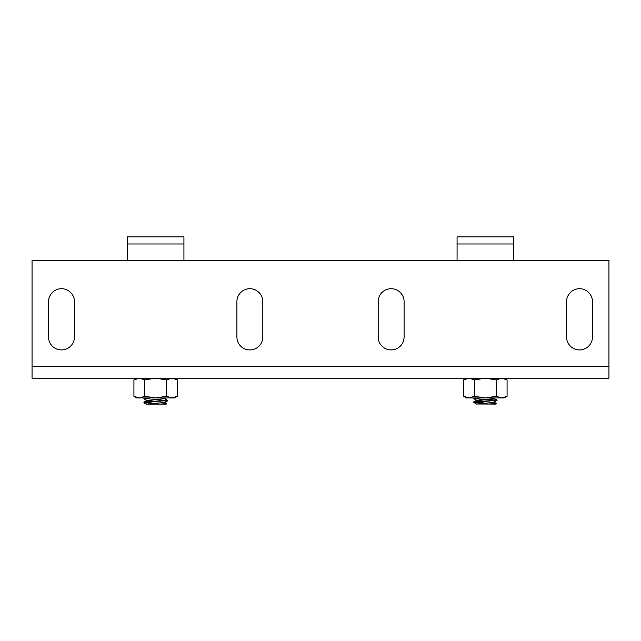 <?xml version="1.0" encoding="UTF-8"?>
<svg xmlns="http://www.w3.org/2000/svg" width="641" height="641" viewBox="0 0 641 641"><rect width="100%" height="100%" fill="white"/><g stroke="black" fill="none" stroke-linecap="round" stroke-linejoin="round"><path stroke-width="0.96" d="M404.094 336.982A12.948 12.948 0 0 1 391.138 349.93A12.948 12.948 0 0 1 378.19 336.982L378.19 301.663A12.948 12.948 0 0 1 391.138 288.714A12.948 12.948 0 0 1 404.094 301.663L404.094 336.982M262.81 336.982A12.948 12.948 0 0 1 249.862 349.93A12.948 12.948 0 0 1 236.906 336.982L236.906 301.663A12.948 12.948 0 0 1 249.862 288.714A12.948 12.948 0 0 1 262.81 301.663L262.81 336.982M74.436 336.982A12.948 12.948 0 0 1 61.48 349.93A12.948 12.948 0 0 1 48.532 336.982L48.532 301.663A12.948 12.948 0 0 1 61.48 288.714A12.948 12.948 0 0 1 74.436 301.663L74.436 336.982M592.468 336.982A12.948 12.948 0 0 1 579.52 349.93A12.948 12.948 0 0 1 566.564 336.982L566.564 301.663A12.948 12.948 0 0 1 579.52 288.714A12.948 12.948 0 0 1 592.468 301.663L592.468 336.982M32.05 260.454L32.05 378.19L608.95 378.19L608.95 260.39L32.05 260.39L608.95 260.454M167.333 400.625L166.836 400.913M144.61 402.396L144.129 402.724M145.507 403.381L143.896 402.836L145.611 402.508M166.307 401.218L167.037 400.793M147.013 400.905L144.305 398.91M164.32 402.228L166.716 403.646L159.745 404.094L146.012 404.094L143.945 402.893M479.5 402.917L473.603 402.332L475.181 401.963L497.055 400.457L492.689 402.508L476.672 403.982L495.926 404.094L496.455 403.558L487.112 404.094M475.125 397.973L473.555 398.518L478.154 397.973M486.311 399.271L497.104 400.168L474.476 401.811L473.651 402.131L475.991 402.444L483.803 402.917M496.446 403.526L493.987 402.091L496.446 403.526M473.603 402.34L476.624 404.094L473.779 402.163M494.844 397.973L492.504 398.766L476.68 400.353L473.603 398.574L484.348 399.407L473.555 398.518L477.008 400.465L486.311 401.29M165.418 397.973L163.751 398.766L147.021 400.345L156.652 401.426M152.045 403.501L144.193 402.284L167.397 400.585L163.872 402.508L147.061 404.094L156.588 404.094M147.005 397.973L144.129 398.534M164.328 398.462L167.445 400.296L146.076 401.811L143.945 402.131L144.994 402.444L151.629 402.917L147.702 402.917M167.397 400.585L154.689 399.543M147.021 400.489L143.896 398.654L150.707 397.973M159.745 404.094L166.267 404.094L166.716 403.646M127.415 260.39L127.415 243.973L183.927 243.973L183.927 236.906L127.415 236.906L127.415 243.973L183.927 243.973L183.927 260.39M473.603 401.995L476.672 400.216L473.555 402.043M457.073 260.39L457.073 243.973L513.585 243.973L513.585 236.906L457.073 236.906L457.073 243.973L513.585 243.973L513.585 260.39M177.421 396.29L174.512 397.973L136.837 397.973L133.921 396.29L139.361 397.973L144.794 396.29L155.675 397.973L166.548 396.29L171.988 397.973L177.421 396.29L177.421 379.873L171.988 378.19L166.548 379.873L155.675 378.19L144.794 379.873L139.361 378.19L133.921 379.873L133.921 396.29M144.794 379.873L144.794 396.29M166.548 379.873L166.548 396.29M507.079 396.29L504.163 397.973L466.488 397.973L463.579 396.29L469.012 397.973L474.452 396.29L485.325 397.973L496.206 396.29L501.639 397.973L507.079 396.29L507.079 379.873L501.639 378.19L496.206 379.873L485.325 378.19L474.452 379.873L469.012 378.19L463.579 379.873L463.579 396.29M474.452 379.873L474.452 396.29M496.206 379.873L496.206 396.29M32.05 366.42L608.95 366.42M167.397 401.01L164.32 402.788M166.139 397.973L164.809 398.742M493.979 398.325L497.055 400.112L493.979 398.325M144.618 397.973L143.945 398.365M147.021 400.345L143.945 402.131M143.945 402.468L146.733 404.094M174.512 378.19L177.421 379.873M136.837 378.19L133.921 379.873M504.163 378.19L507.079 379.873M466.488 378.19L463.579 379.873"/></g></svg>
